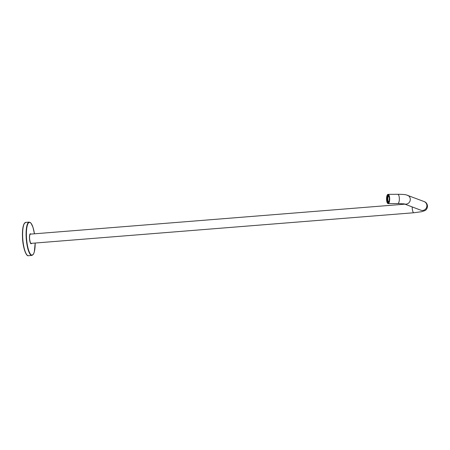<?xml version="1.0" encoding="UTF-8"?>
<svg xmlns="http://www.w3.org/2000/svg" width="450" height="450" viewBox="0 0 450 450"><rect width="100%" height="100%" fill="white"/><g stroke="black" fill="none" stroke-linecap="round" stroke-linejoin="round"><path stroke-width="0.67" d="M29.486 236.509A5.479 1.401 -94.6 0 1 29.565 236.925M29.559 237.696A5.372 1.373 85.4 0 0 29.464 237.088M29.481 238.129A4.86 1.243 -94.6 0 1 29.588 239.434A4.86 1.243 -94.6 0 1 29.593 239.569M29.869 240.744A5.479 1.401 -94.6 0 1 29.857 241.172M29.745 240.598A5.372 1.373 85.4 0 0 29.739 239.985M386.646 199.53A4.359 1.485 89.6 0 1 388.631 194.917A4.359 1.485 89.6 0 1 389.593 198.433A4.359 1.485 89.6 0 1 388.682 203.04A4.359 1.485 89.6 0 1 386.646 199.53M388.654 194.946A4.309 1.468 -90.4 0 0 388.142 194.676A4.309 1.468 -90.4 0 0 386.713 199.524A4.309 1.468 -90.4 0 0 388.192 203.287A4.309 1.468 -90.4 0 0 388.704 203.018M388.091 194.355A4.629 1.581 89.6 0 1 389.683 198.399A4.629 1.581 89.6 0 1 388.147 203.614A4.629 1.581 89.6 0 1 386.556 199.564A4.629 1.581 89.6 0 1 388.091 194.355L397.749 194.293C404.032 194.31 405.754 194.749 406.125 194.839L424.074 201.538C426.06 202.208 427.202 203.698 427.5 206.004C427.354 208.367 426.431 209.925 424.733 210.673L421.656 211.703L413.781 212.754L31.162 243.36A4.629 1.181 -94.6 0 1 29.576 238.286A4.629 1.181 -94.6 0 1 30.42 234.135L404.955 204.171M388.631 201.893A2.981 1.018 89.6 0 1 388.069 200.914A2.981 1.018 89.6 0 1 388.592 196.071M388.8 196.273A3.392 1.159 89.6 0 1 388.991 196.785A3.392 1.159 89.6 0 1 389.132 197.381L389.233 196.987A3.859 1.316 -90.4 0 0 389.109 196.481A3.859 1.316 -90.4 0 0 388.957 196.059L388.8 196.273A2.981 1.018 -90.4 0 0 388.373 195.998A2.981 1.018 -90.4 0 0 387.456 197.736A2.981 1.018 -90.4 0 0 387.624 200.914A2.981 1.018 -90.4 0 0 388.406 201.966A2.981 1.018 -90.4 0 0 388.834 201.684M389.143 201.026A2.981 1.018 -90.4 0 0 389.357 199.963M389.391 198.512A2.981 1.018 -90.4 0 0 389.239 197.381M388.924 196.11A3.291 1.125 -90.4 0 0 388.553 195.733M388.367 195.688L388.384 195.688A3.291 1.125 -90.4 0 0 388.367 195.688A3.291 1.125 -90.4 0 0 387.36 197.606A3.291 1.125 -90.4 0 0 387.546 201.116A3.291 1.125 -90.4 0 0 388.412 202.275A3.291 1.125 -90.4 0 0 388.744 202.118M389.132 197.381L389.492 197.376M389.261 198.512A3.392 1.159 89.6 0 1 389.233 199.963L389.402 199.907A3.859 1.316 -90.4 0 0 389.43 198.692L389.593 198.512M389.233 199.963L389.576 199.963M388.299 202.343A3.392 1.159 89.6 0 1 388.142 202.376A3.392 1.159 89.6 0 1 387.804 202.23L387.827 202.731A3.859 1.316 -90.4 0 0 388.142 202.838A3.859 1.316 -90.4 0 0 388.238 202.826L388.299 202.343L388.733 202.343A3.392 1.159 -90.4 0 0 388.839 202.286A3.859 1.316 -90.4 0 0 389.132 201.499L389.053 201.026L389.447 201.026M389.053 201.026A3.392 1.159 89.6 0 1 388.682 201.977L389.109 202.281M387.804 202.23L388.226 202.23M387.433 201.69A3.392 1.159 89.6 0 1 387.248 201.184A3.392 1.159 89.6 0 1 387.107 200.588L387.006 200.976A3.859 1.316 -90.4 0 0 387.129 201.482A3.859 1.316 -90.4 0 0 387.276 201.909L387.765 201.69M388.789 195.126A3.859 1.316 -90.4 0 0 388.721 195.12L388.097 195.126A3.859 1.316 -90.4 0 0 387.996 195.137L388.254 195.621M387.248 199.451A3.859 1.316 -90.4 0 0 387.366 200.588M386.972 199.451A3.392 1.159 89.6 0 1 387.006 198L386.837 198.062A3.859 1.316 -90.4 0 0 386.809 199.277L387.281 199.451M387.428 196.937A3.859 1.316 -90.4 0 0 387.276 198M387.186 196.937A3.392 1.159 89.6 0 1 387.557 195.992L387.422 195.683A3.859 1.316 -90.4 0 0 387.107 196.47L387.501 196.937M387.422 195.683L387.855 195.677A3.859 1.316 -90.4 0 1 387.951 195.519M387.939 195.621A3.392 1.159 89.6 0 1 388.097 195.587A3.392 1.159 89.6 0 1 388.434 195.733L388.412 195.238A3.859 1.316 -90.4 0 0 388.097 195.126M388.412 195.238L388.851 195.238A3.859 1.316 -90.4 0 0 388.851 195.238L388.873 195.733A3.392 1.159 -90.4 0 1 389.126 196.054M388.238 202.826L388.676 202.826L388.733 202.343M387.276 201.909L387.81 201.774M387.714 201.904A3.859 1.316 -90.4 0 0 387.866 202.23M387.107 200.588L387.416 200.588M387.006 198L387.309 198M387.557 195.992L387.906 195.992M388.434 195.733L388.873 195.733M389.278 201.026A3.291 1.125 -90.4 0 0 389.469 199.963M389.498 198.512A3.291 1.125 -90.4 0 0 389.363 197.376M29.211 222.109L31.078 223.251L33.008 227.413L34.453 233.814A16.459 4.202 85.4 0 0 29.137 222.429A16.459 4.202 85.4 0 0 26.471 237.105A16.459 4.202 85.4 0 0 31.23 254.886A16.459 4.202 85.4 0 0 35.179 243.039L34.329 251.848L33.536 254.014L31.877 255.426A16.712 4.269 -94.6 0 1 26.156 237.099A16.712 4.269 -94.6 0 1 29.211 222.109L25.74 222.384A16.712 4.269 85.4 0 0 22.691 237.381A16.712 4.269 85.4 0 0 28.406 255.707C26.286 256.748 22.776 247.461 22.5 237.414A16.459 4.202 -94.6 0 1 24.559 223.206M31.652 243.321A5.012 1.282 -94.6 0 1 29.475 238.247C30.201 242.477 30.679 244.226 30.921 243.512A4.759 1.215 85.4 0 0 31.191 243.36M27.107 255.083A16.459 4.202 -94.6 0 1 22.511 237.426M30.454 234.135A4.759 1.215 85.4 0 0 30.161 234.028C30.403 234.315 29.616 232.599 29.486 238.258A5.012 1.282 -94.6 0 1 30.915 234.096M424.074 201.538A4.629 4.444 110.8 0 1 426.887 205.509A4.629 4.444 110.8 0 1 420.784 210.189L404.257 203.906A4.629 4.444 110.8 0 0 410.287 199.192A4.629 4.444 110.8 0 0 407.469 195.227M413.781 212.754A4.629 1.181 -94.6 0 1 412.194 207.675A4.629 1.181 -94.6 0 1 412.172 206.916M397.749 194.293A4.629 1.581 89.6 0 1 399.341 198.338A4.629 1.581 89.6 0 1 397.806 203.552L404.179 203.878M31.877 255.426L28.406 255.707M22.5 237.414C22.241 231.058 22.77 226.513 24.092 223.779L25.74 222.384M388.147 203.614L397.806 203.552M388.772 202.838L388.142 202.838M388.412 202.275L388.811 202.269"/></g></svg>

